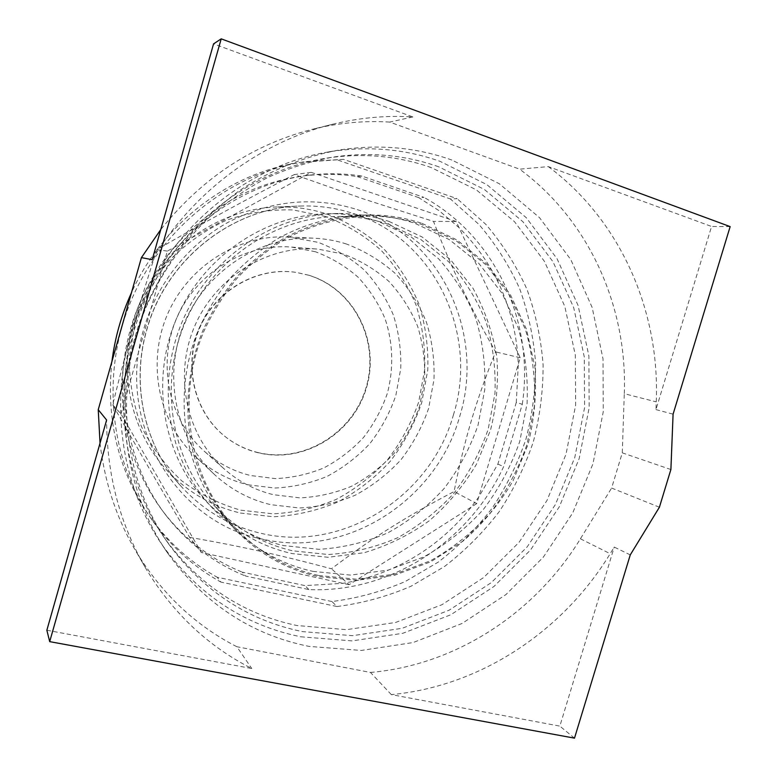 <?xml version="1.0" encoding="UTF-8"?>
<svg xmlns="http://www.w3.org/2000/svg" width="777" height="777" viewBox="0 0 777 777"><rect width="100%" height="100%" fill="white"/><g stroke="black" fill="none" stroke-linecap="round" stroke-linejoin="round"><path stroke-width="0.58" stroke-dasharray="3.88 2.91" d="M548.3 166.608C621.037 220.649 660.013 311.664 656.254 401.864L655.963 409.605L711.577 226.476L548.3 166.608L519.599 169.163C589.607 220.551 627.563 307.469 624.29 393.706L656.254 401.864M655.963 409.605L673.086 414.16M730.147 226.622L711.577 226.476M152.205 259.673C194.124 190.132 263.15 140.181 335.907 123.475C361.713 117.502 387.364 115.326 412.859 116.948L213.568 43.871M46.853 630.225L251.777 668.531C208.78 646.717 173.844 613.995 146.97 570.386C120.27 525.64 106.818 475.524 106.614 420.027M630.264 554.895L614.228 547.066L610.168 553.7C563.092 631.089 480.895 686.266 391.336 694.609L559.858 726.116L614.228 547.066M574.494 738.15L559.858 726.116M388.189 224.213C372.523 219.046 356.255 216.462 339.403 216.472C275.835 216.462 211.771 259.363 184.965 322.892C158.081 386.373 171.95 462.198 216.259 507.76C237.966 529.797 263.461 544.153 292.735 550.815L328.312 554.525C352.292 552.991 375.359 547.416 397.513 537.801C418.686 526.087 437.49 511.227 453.943 493.22C468.706 473.766 480.108 452.486 488.15 429.38L494.949 393.648C495.93 369.298 493.026 345.522 486.217 322.319C477.224 299.922 464.733 279.759 448.747 261.83L420.794 239.501L388.189 224.213M659.401 507.235L611.616 488.053L622.28 452.845L624.29 393.706M670.891 469.531L622.28 452.845M412.859 116.948L389.675 122.076L519.599 169.163M389.675 122.076C365.297 120.571 340.792 122.669 316.171 128.36C254.807 143.221 203.011 176.942 160.781 229.536M100.039 443.172C104.778 483.236 117.026 519.745 136.771 552.709C162.393 594.337 195.755 625.67 236.859 646.726L251.777 668.531M391.336 694.609L370.474 672.445L236.859 646.726M370.474 672.445C456.332 665.025 535.334 612.684 580.419 538.791L611.616 488.053M318.725 575.514L356.653 579.224L394.444 574.174L430.351 560.839C452.894 548.164 472.931 532.148 490.472 512.801C506.216 491.909 518.405 469.094 527.039 444.337L534.421 406.089C535.596 380.021 532.633 354.565 525.524 329.72L509.372 295.027L486.023 264.899L456.39 240.938L421.726 224.504C405.05 218.939 387.704 216.161 369.697 216.171C340.666 216.977 311.655 224.757 284.848 239.18C267.492 249.941 251.631 262.888 237.276 278.011C223.99 294.201 212.888 311.868 203.982 331.012C174.951 399.543 189.743 481.186 237.092 529.836C260.295 553.36 287.5 568.589 318.725 575.514M451.864 160.033C415.782 147.174 377.904 143.891 338.199 150.194C303.593 156.721 269.901 170.435 239.151 190.812C219.279 205.546 201.117 222.445 184.654 241.53C169.376 261.674 156.41 283.323 145.775 306.449C110.975 388.947 120.93 485.819 167.783 553.292C204.332 603.71 251.389 634.741 308.955 646.386L361.315 650.446L413.092 642.55L461.975 623.513L505.963 594.56L543.346 557.138L572.707 512.966L592.948 463.869L603.234 411.839L603.039 358.984L592.171 307.488L570.804 259.615L539.5 217.638L499.339 183.76L451.864 160.033M422.057 223.378L456.934 239.918L486.752 264.054L510.236 294.366L526.485 329.283L534.955 367.113C536.742 393.211 534.421 419.046 527.991 444.599L513.034 480.905C499.592 503.583 483.041 523.572 463.383 540.87L430.73 561.82L394.599 575.242L356.565 580.341L318.405 576.612C286.81 569.619 259.295 554.176 235.878 530.303C216.2 508.78 201.544 482.42 193.23 453.02C183.693 413.247 186.995 369.833 202.865 330.536C211.82 311.324 222.95 293.58 236.286 277.302C250.689 262.111 266.598 249.096 284.023 238.267C310.907 223.737 340.035 215.86 369.182 214.976C387.49 214.918 405.108 217.715 422.057 223.378M300.748 636.781L352.068 640.889L402.826 633.294L450.767 614.782L493.91 586.518L530.565 549.951L559.353 506.73L579.147 458.683L589.17 407.75L588.888 356.002L578.127 305.594L557.06 258.751L526.272 217.696L486.82 184.596L440.238 161.422C404.856 148.873 367.744 145.688 328.904 151.855C249.582 165.015 174.942 223.931 140.87 304.351C106.925 384.819 116.676 479.39 162.519 545.415C198.271 594.764 244.347 625.223 300.748 636.781M312.898 571.367L350.573 575.097L388.111 570.124L423.776 556.934C446.163 544.376 466.064 528.515 483.469 509.333C499.106 488.626 511.208 465.996 519.764 441.443L527.068 403.496C528.205 377.632 525.242 352.37 518.162 327.729L502.068 293.298L478.855 263.413L449.388 239.637L414.937 223.329C398.212 217.754 380.817 214.996 362.762 215.054C334.003 215.938 305.293 223.689 278.788 237.985C261.616 248.65 245.94 261.46 231.75 276.418C218.619 292.434 207.653 309.906 198.844 328.817C170.153 396.552 184.703 477.282 231.468 525.611C254.574 549.164 281.721 564.423 312.898 571.367M438.665 166.793C405.196 154.982 370.105 151.729 333.391 157.032C310.985 161.218 289.083 168.046 267.686 177.535C246.804 188.49 227.234 201.826 208.955 217.55C182.721 242.638 161.383 272.95 146.319 306.653C112.665 386.431 122.999 480.303 169.367 545.017C204.089 591.618 248.387 620.473 302.272 631.584L352.447 635.683L402.117 628.311L449.057 610.246L491.307 582.624L527.214 546.843L555.4 504.535L574.795 457.488L584.586 407.614L584.285 356.954L573.708 307.624L553.039 261.81L522.872 221.688L484.236 189.365L438.665 166.793M431.284 167.589C398.251 155.963 363.626 152.778 327.418 158.013C249.776 169.726 176.369 226.826 143.133 305.283C110.004 383.789 120.202 476.214 165.909 540.025C200.145 585.984 243.852 614.49 297.018 625.543L346.542 629.661L395.58 622.474L441.919 604.729L483.644 577.544L519.094 542.288L546.921 500.582L566.035 454.186L575.66 405.002L575.31 355.031L564.801 306.391L544.337 261.208L514.491 221.668L476.301 189.821L431.284 167.589M308.974 275.281L296.571 272.445C257.624 266.356 215.55 290.2 199.349 328.797C182.945 367.307 195.173 414.092 226.68 437.772C236.033 444.813 246.319 449.757 257.546 452.602C303.428 464.257 353.35 433.576 366.54 387.48C380.38 341.559 354.565 289.17 308.974 275.281M257.255 452.379C303.088 464.024 352.962 433.381 366.142 387.325C379.972 341.453 354.176 289.102 308.624 275.223L296.241 272.397C257.323 266.317 215.278 290.132 199.097 328.69C182.712 367.162 194.93 413.898 226.408 437.558C235.752 444.599 246.037 449.543 257.255 452.379M315.433 251.748L291.657 247.096C244.658 243.065 195.775 272.834 176.321 319.065C156.711 365.229 169.425 421.017 205.07 451.913C218.473 463.49 233.624 471.357 250.544 475.524L275.311 478.603C292.074 477.884 308.236 474.329 323.805 467.929C338.704 460.033 351.932 449.893 363.51 437.5C373.873 424.067 381.837 409.314 387.383 393.249C393.832 368.619 393.094 342.822 385.12 318.881C378.545 303.389 369.541 289.51 358.119 277.234C345.493 266.181 331.264 257.682 315.433 251.748M343.531 254.128L318.143 249.135C267.919 244.813 215.404 276.923 194.425 326.787C173.271 376.583 186.839 436.606 224.941 469.599C239.267 481.973 255.458 490.336 273.523 494.716L299.971 497.882C317.861 497.008 335.11 493.113 351.728 486.179C367.618 477.641 381.75 466.705 394.114 453.38C405.196 438.937 413.723 423.106 419.687 405.876L424.63 379.225C425.223 361.072 422.873 343.376 417.579 326.136C410.635 309.537 401.107 294.648 388.976 281.478C375.563 269.619 360.411 260.499 343.531 254.128M346.474 244.017C336.334 240.763 325.884 238.85 315.103 238.257C261.762 235.188 206.808 269.774 184.557 322.62C162.16 375.398 175.641 438.898 215.015 475.009C231.216 489.772 249.757 499.65 270.629 504.652L299.281 507.993C318.638 507.002 337.296 502.738 355.244 495.202C372.416 485.946 387.665 474.106 401.01 459.693C412.975 444.085 422.183 426.971 428.632 408.362L433.984 379.574C434.644 359.955 432.138 340.821 426.437 322.183C418.978 304.205 408.702 288.073 395.619 273.786C381.128 260.897 364.743 250.981 346.474 244.017M247.863 484.77L274.689 488.034C292.832 487.208 310.305 483.323 327.136 476.369C343.23 467.812 357.517 456.827 370.007 443.424C381.206 428.894 389.801 412.956 395.804 395.6L400.738 368.754C401.291 350.446 398.854 332.595 393.434 315.2C386.354 298.436 376.651 283.401 364.316 270.075C350.68 258.071 335.295 248.825 318.162 242.346L288.782 236.985C238.879 234.13 187.752 266.2 167.123 315.18C146.358 364.112 158.984 423.106 195.814 456.895C210.965 470.716 228.312 480.011 247.863 484.77M325.65 216.501L293.016 209.936C270.386 209.266 248.106 212.733 226.175 220.309C204.992 230.215 186.014 243.648 169.24 260.635C154.225 279.312 142.842 300.048 135.091 322.843L129.264 357.993C129.273 381.828 133.333 404.691 141.453 426.583C151.729 447.348 165.151 465.413 181.711 480.798C199.679 494.259 219.269 504.03 240.501 510.139L272.989 513.84C294.901 512.694 315.967 507.886 336.208 499.397C355.555 488.986 372.717 475.709 387.713 459.537C401.146 442.035 411.47 422.853 418.696 401.991L424.679 369.697C425.407 347.669 422.552 326.165 416.122 305.176C407.692 284.916 396.085 266.686 381.293 250.485C364.908 235.849 346.357 224.524 325.65 216.501M240.384 513.034L273.455 516.783C295.746 515.598 317.181 510.683 337.781 502.039C357.449 491.433 374.902 477.913 390.151 461.46C403.817 443.657 414.326 424.135 421.668 402.913L427.768 370.066C428.515 347.649 425.621 325.767 419.085 304.409C410.528 283.79 398.727 265.229 383.692 248.737C367.026 233.819 348.154 222.271 327.088 214.093C310.985 208.828 294.289 206.459 277.02 206.973C219.629 208.741 163.345 247.348 139.598 303.554C115.831 359.741 127.35 427 166.084 469.376C186.81 491.676 211.577 506.225 240.384 513.034M189.627 537.363C214.481 541.647 237.908 546.25 259.897 551.155C281.905 556.031 305.759 561.907 331.468 568.774C373.164 537.296 406.633 516.336 454.069 491.55C464.549 439.248 475.845 401.175 495.6 351.884C469.191 305.244 452.156 269.736 433.527 221.426L362.509 198.64L294.279 174.572C242.842 201.311 205.449 221.698 156.808 249.64C138.84 305.4 126.865 347.552 112.684 404.788C139.637 452.224 160.586 488.296 189.627 537.363L201.292 552.486L120.979 413.908L112.684 404.788M120.979 413.908L167.346 251.097L311.169 172.348L456.128 221.474L520.221 357.76L476.719 503.613L454.069 491.55M476.719 503.613L349.116 584.692L331.468 568.774M349.116 584.692L201.292 552.486M167.346 251.097L156.808 249.64M311.169 172.348L294.279 174.572M456.128 221.474L433.527 221.426M520.221 357.76L495.6 351.884M516.297 402.389L497.872 464.092L478.603 497.28L471.289 507.06C440.666 545.095 401.845 569.764 354.827 581.06L342.939 583.342L304.982 585.605L242.249 572.144L245.542 576.039L308.896 589.578C390.637 593.21 469.425 541.268 503.642 466.637L522.28 404.293L516.297 402.389L518.317 364.151L517.521 352.01C512.597 303.525 493.094 262.063 459.013 227.612L439.403 210.917L418.686 197.611L423.912 197.358L361.868 176.078C344.92 173.436 327.729 173.086 310.285 175.048C239.365 183.051 171.62 233.722 141.637 304.565C111.713 375.437 122.572 459.304 166.259 515.734C187.898 543.269 214.326 563.374 245.542 576.039M361.868 176.078L357.245 176.573C344.269 174.543 331.109 173.883 317.764 174.582L305.07 175.689C253.768 182.42 210.013 206.381 173.795 247.572L165.316 258.236C133.022 303.011 118.92 352.554 122.989 406.847L124.602 420.163C130.215 454.933 143.269 485.683 163.772 512.402C173.825 525.388 185.208 536.81 197.912 546.649L208.013 553.952C218.871 561.237 230.283 567.297 242.249 572.144M357.245 176.573L418.686 197.611M497.872 464.092L503.642 466.637M308.896 589.578L304.982 585.605M522.28 404.293C534.644 323.281 496.367 236.956 423.912 197.358M331.954 601.534L217.201 577.253L220.891 582.09L337.024 606.536L331.954 601.534C357.323 598.309 381.769 591.627 405.283 581.507L438.238 562.121C458.585 546.474 476.602 528.438 492.288 508.012C506.449 486.48 517.676 463.519 525.961 439.102C532.459 414.16 535.664 388.84 535.596 363.131C533.605 337.529 528.282 312.694 519.628 288.617C509.11 265.297 495.551 243.9 478.943 224.427L450.388 198.951L457.109 198.669L343.502 159.343L305.254 161.626C231.721 172.737 162.558 226.457 131.303 300.213C100.165 374.028 109.839 461.043 153.118 521.513C171.649 547.144 194.24 567.336 220.891 582.09M343.502 159.343L300.32 162.432C229.905 172.572 162.84 223.018 131.42 292.842M111.937 361.47C105.74 419.959 118.522 471.93 150.262 517.375C168.56 542.696 190.87 562.655 217.201 577.253M338.092 160.169L450.388 198.951M337.024 606.536C362.694 603.224 387.422 596.435 411.198 586.159L444.541 566.491C465.122 550.621 483.343 532.342 499.222 511.654C513.548 489.85 524.912 466.588 533.313 441.87C539.898 416.608 543.162 390.977 543.113 364.947C541.122 339.025 535.771 313.879 527.039 289.491C516.433 265.88 502.748 244.211 485.965 224.485L457.109 198.669M389.005 221.416L422.154 236.995L450.553 259.722L473.008 288.296C484.79 309.741 492.735 332.614 496.833 356.925C498.659 381.565 496.561 405.934 490.54 430.04L476.447 464.257C463.743 485.625 448.067 504.419 429.428 520.648C409.392 535.052 387.645 545.736 364.18 552.709L328.117 557.294L291.929 553.554C261.723 546.697 235.48 531.808 213.219 508.886C168.764 462.49 155.031 385.887 182.206 321.717C209.304 257.517 273.825 213.986 338.092 213.51C355.691 213.364 372.659 216.006 389.005 221.416M378.273 221.396C362.276 216.113 345.668 213.539 328.457 213.675C265.608 214.151 202.642 256.585 176.224 319.162C149.738 381.711 163.18 456.429 206.643 501.816C228.419 524.232 254.079 538.82 283.644 545.59L319.056 549.329C342.91 547.834 365.86 542.327 387.908 532.808C408.964 521.202 427.68 506.468 444.036 488.607C458.712 469.298 470.036 448.174 478.01 425.223L484.741 389.743C485.693 365.559 482.77 341.938 475.961 318.891C466.987 296.639 454.526 276.602 438.587 258.79L410.742 236.596L378.273 221.396M580.419 538.791L610.168 553.7M453.37 415.044C478.933 334.673 435.402 239.491 353.807 213.656C336.713 208.022 318.978 205.478 300.582 206.022C232.663 207.168 165.754 259.508 146.678 329.778C130.458 385.45 145.008 447.28 181.779 487.053C203.846 510.771 230.196 526.184 260.81 533.275C342.987 553.059 430.827 496.318 453.37 415.044M357.245 209.615C441.239 236.363 485.819 334.363 459.518 417.035C436.295 500.631 346.056 559.119 261.412 538.898C176.078 522.513 115.287 422.202 143.687 329.254C156.75 283.828 188.277 244.269 228.496 222.096C271.095 200.204 314.015 196.047 357.245 209.615M316.171 128.36L335.907 123.475M136.771 552.709L146.97 570.386M216.259 507.76L237.092 529.836M339.403 216.472L369.697 216.171M162.519 545.415L167.783 553.292M328.904 151.855L338.199 150.194M369.182 214.976L362.762 215.054M235.878 530.303L231.468 525.611M165.909 540.025L169.367 545.017M327.418 158.013L333.391 157.032M205.07 451.913L224.941 469.599M291.657 247.096L318.143 249.135M195.814 456.895L215.015 475.009M288.782 236.985L315.103 238.257M166.084 469.376L181.779 487.053C145.153 447.465 130.536 385.645 146.785 329.875C165.899 259.44 232.974 207.109 300.582 206.022L277.02 206.973M163.772 512.402L166.259 515.734M306.177 175.563L310.285 175.048M150.262 517.375L153.118 521.513M300.32 162.432L305.254 161.626M338.092 213.51L328.457 213.675M213.219 508.886L206.643 501.816"/><path stroke-width="1.17" d="M730.147 226.622L673.086 414.16L670.891 469.531L659.401 507.235L630.264 554.895L574.494 738.15L49.689 641.637L221.212 38.85L730.147 226.622M221.212 38.85L213.568 43.871L152.205 259.673L141.424 257.624L160.781 229.536M141.424 257.624L98.242 409.693L106.614 420.027L46.853 630.225L49.689 641.637M98.242 409.693L100.039 443.172M131.42 292.842C121.426 314.811 114.928 337.684 111.937 361.47"/></g></svg>
